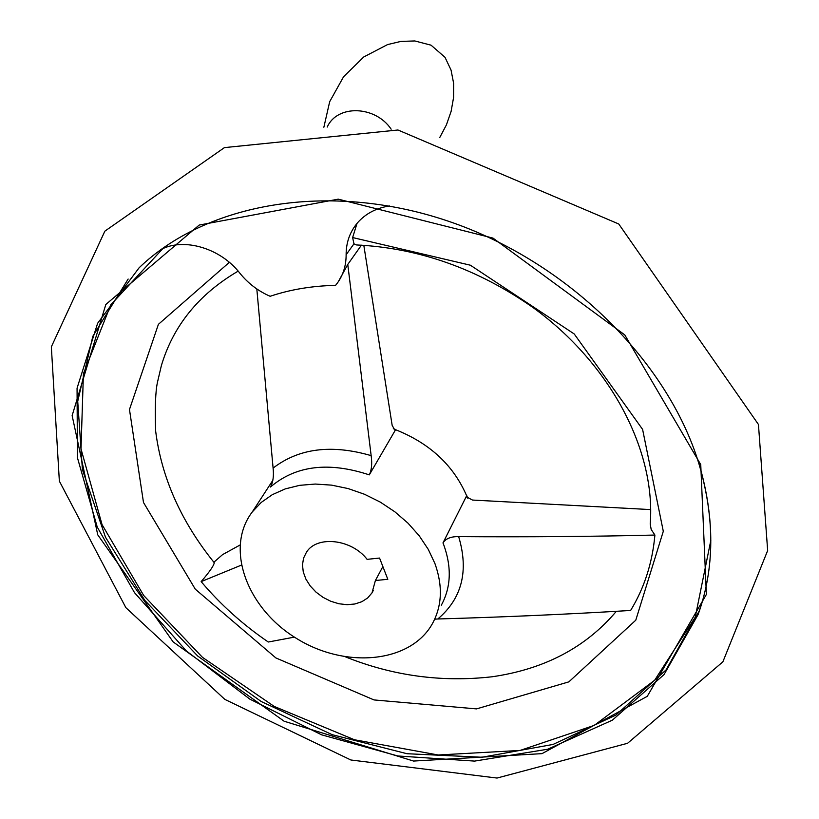 <?xml version="1.0" encoding="UTF-8"?>
<svg xmlns="http://www.w3.org/2000/svg" width="819" height="819" viewBox="0 0 819 819"><rect width="100%" height="100%" fill="white"/><g stroke="black" fill="none" stroke-linecap="round" stroke-linejoin="round"><path stroke-width="1.23" d="M654.903 535.053C652.405 562.868 644.307 588.001 630.62 610.462C568.56 614.24 504.299 617.076 437.817 618.98C461.998 598.454 468.949 570.997 458.66 536.619C526.556 537.1 591.973 536.578 654.903 535.053L651.187 529.463L650.204 523.996C655.958 451.832 611.609 364.568 533.138 307.627C477.743 268.847 418.878 247.962 356.552 244.953L353.941 243.837L352.631 237.551L357.033 223.362M294.41 637.121L268.284 642.014C242.844 624.641 220.465 604.514 201.146 581.623L241.236 565.182M273.096 468.089C273.945 475.962 273.065 482.268 270.465 487.018C295.731 465.509 328.685 461.466 369.308 474.877C371.642 470.086 372.256 463.677 371.15 455.63C331.541 444.123 298.863 448.28 273.096 468.089L256.818 288.953M363.912 245.915L392.158 425.348L394.819 430.077L395.69 429.535L393.315 428.695M650.685 509.592L472.491 500.051L466.81 497.031M467.69 498.126L466.738 495.608L466.666 496.652M466.738 495.608L442.977 542.915C445.782 538.574 451.013 536.465 458.66 536.619M239.926 545.075L222.563 554.627L214.046 562.08M213.913 562.295L214.261 562.725C213.861 565.642 209.49 571.938 201.146 581.623M353.941 243.837L346.13 254.75C346.14 266.584 342.649 276.74 335.688 285.217L335.555 285.37C312.193 285.862 290.387 289.496 270.137 296.283C258.169 291.073 248.075 283.374 239.854 273.188C220.628 248.208 183.876 237.326 160.995 249.519M346.13 254.75C346.099 242.455 349.918 231.767 357.596 222.707C365.632 213.626 376.249 208.036 389.434 205.958M375.399 580.517L372.01 592.864L367.68 597.942L361.865 601.709L354.883 603.992L347.102 604.688L338.902 603.757L330.722 601.248L322.962 597.307L316.021 592.127L310.237 585.974L305.917 579.146L303.276 571.99L302.477 564.875L303.552 558.159L306.46 552.201C316.994 535.206 351.689 539.107 367.107 559.346L379.566 558.056L387.817 579.299L375.399 580.517L382.872 566.574M361.414 245.168L347.778 264.435L338.165 281.951M466.646 495.792C453.531 465.366 429.852 443.345 395.587 429.709L369.308 474.877M347.778 264.435L371.15 455.63M434.694 619.174L437.817 618.98M434.92 563.513L428.276 549.375L419.226 535.79L407.985 523.146L394.871 511.814L380.251 502.088L364.527 494.277L348.147 488.574L331.582 485.135L315.284 484.049L299.703 485.329L285.258 488.902L272.338 494.656L261.261 502.405L252.293 511.916C224.621 548.013 246.703 608.026 296.109 638.196C345.065 669.041 410.391 663.236 432.422 623.648C442.076 605.906 442.915 585.861 434.92 563.513M162.797 248.669L110.78 304.842L83.415 373.699L81.009 448.894L102.027 524.559L143.704 595.495L202.467 657.34L274.222 706.428L354.443 739.762L438.185 754.985L520.075 750.439L594.266 725.368L654.647 680.261L695.229 617.239L710.82 540.407M229.351 262.346L158.405 324.324L129.474 409.5L143.489 502.477L195.28 589.158L275.89 657.944L373.996 699.928L476.515 708.896L568.877 681.858L635.779 620.198L663.298 531.306L642.598 429.391L574.221 333.968L470.393 265.213L352.631 237.551M700.747 464.608L624.784 334.91L493.007 238.104L338.247 199.15L199.201 225.061L105.825 304.494L72.133 415.602L97.748 534.827L173.157 641.932L284.111 721.222L413.585 761.056L542.004 753.644L647.266 696.334L706.377 594.44L700.747 464.608M128.153 279.033L92.823 336.302L77.723 401.341L82.422 469.686L105.497 537.233L144.799 600.368L197.676 655.999L261.2 701.504L332.135 734.674L406.992 753.715L481.992 757.247L553.071 744.43L615.888 715.089L666.021 669.973L699.221 610.954L698.136 614.475C714.659 568.591 714.946 518.447 699.006 464.035C667.71 360.514 566.646 260.985 447.502 220.915C328.255 180.784 206.286 203.173 139.138 267.752L97.625 323.28L77.068 388.145L77.385 457.555L97.236 527.026L134.48 592.628L186.394 650.962L249.897 699.17L321.601 734.827L397.829 755.968L474.621 761.097L547.655 749.242L612.366 720.167L664.035 674.59L698.136 614.475C714.69 568.447 714.987 518.202 699.037 463.728M699.221 610.954L701.842 603.214L699.221 610.954M327.242 127.058C337.141 104.443 375.256 105.446 391.154 129.177M441.328 605.19C450.931 587.53 451.801 567.618 443.959 545.454L442.977 542.915M758.445 424.477L767.659 550.552L722.87 661.834L627.579 743.283L497.041 778.05L350.87 759.991L224.826 699.385L125.87 607.667L59.357 481.132L51.341 346.836L104.863 231.153L224.426 147.615L397.962 129.996L618.754 223.996L758.445 424.477M323.863 127.242L329.688 101.669L343.57 76.751L363.718 56.992L387.53 44.595L400.88 41.411L414.793 40.95L431.06 45.188L445.004 57.299L451.044 70.055L453.644 83.395L453.593 97.42L451.115 111.364L446.427 124.857L439.721 137.572M372.01 592.864L373.372 590.315M238.155 271.13C198.863 294.164 173.27 325.665 161.363 365.622L157.391 382.616C155.456 391.779 154.873 407.903 155.641 430.999C161.507 477.62 181.05 521.529 214.261 562.725M345.772 656.992C393.059 675.9 441.871 682.493 492.188 676.76C544.574 669.174 585.974 647.338 616.4 611.24M252.293 511.916L272.84 480.323"/></g></svg>
